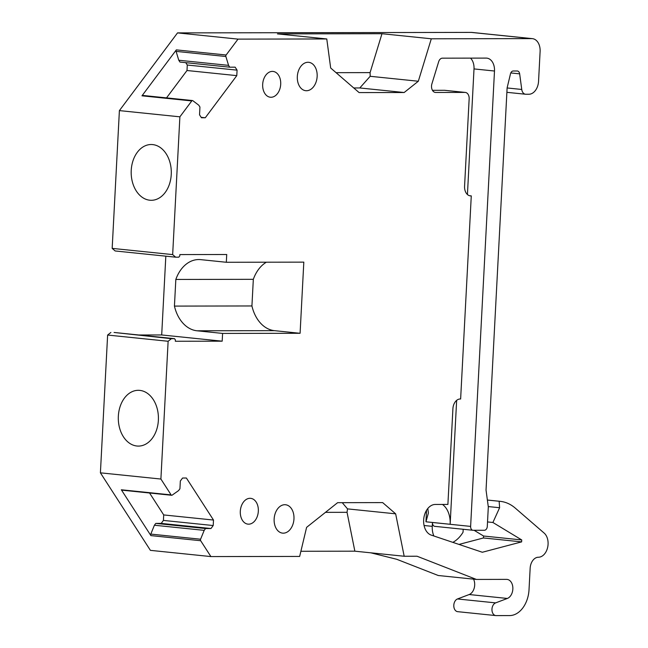 <?xml version="1.0" encoding="UTF-8"?>
<svg xmlns="http://www.w3.org/2000/svg" width="648" height="648" viewBox="0 0 648 648"><rect width="100%" height="100%" fill="white"/><g stroke="black" fill="none" stroke-linecap="round" stroke-linejoin="round"><path stroke-width="0.97" d="M279.272 90.518A12.968 8.983 95.9 0 0 273.019 71.426A12.968 8.983 95.9 0 0 264.109 78.141A12.968 8.983 95.9 0 0 270.362 97.232A12.968 8.983 95.9 0 0 279.272 90.518M175.649 257.175L115.158 250.962L112.169 248.378L172.66 254.599L175.649 257.175L178.832 257.175L179.804 255.879L179.869 254.583L226.727 254.51L226.322 262.27L303.815 262.14L300.089 333.291L274.493 330.658L197 330.788A35.672 25.661 -90.1 0 1 174.434 306.091L175.835 279.45L253.328 279.32A35.672 25.661 -90.1 0 1 265.907 262.489A35.672 25.661 -90.1 0 1 266.385 262.205M274.493 330.658A35.672 25.661 -90.1 0 1 262.618 325.191A35.672 25.661 -90.1 0 1 251.926 305.961L253.328 279.32M226.322 262.27L200.726 259.637A35.672 25.661 -90.1 0 0 198.806 259.54A35.672 25.661 -90.1 0 0 175.835 279.45M251.926 305.961L174.434 306.091M300.089 333.291L222.596 333.42L197 330.788M435.051 92.397L435.699 92.462A6.488 4.495 95.9 0 1 435.375 92.445A6.488 4.495 95.9 0 1 431.916 83.786A6.512 4.512 95.9 0 1 431.933 83.754L438.664 61.73A5.411 3.75 95.9 0 1 442.382 58.174L486.154 58.101A12.968 8.983 95.9 0 1 486.802 58.134A12.968 8.983 95.9 0 1 494.489 71.021L470.626 526.403A3.888 2.697 95.9 0 0 472.927 530.275A3.888 2.697 95.9 0 0 473.121 530.283L484.388 530.267A3.888 2.697 95.9 0 0 487.296 526.379L488.309 506.955L486.041 490.066L507.117 87.893L510.47 73.872A3.888 2.697 95.9 0 1 513.232 70.988L517.193 70.98A3.888 2.697 95.9 0 1 517.388 70.997A3.888 2.697 95.9 0 1 519.655 73.856L521.753 89.465A6.488 4.495 95.9 0 0 525.528 94.235A6.488 4.495 95.9 0 0 525.852 94.252L528.865 94.252A12.968 8.983 95.9 0 0 538.553 81.3L540.108 51.54A12.968 8.983 95.9 0 0 532.429 38.653A12.968 8.983 95.9 0 0 531.781 38.621L431.301 38.791L418.325 81.243L404.158 92.518L359.802 87.958L370.186 76.294L418.325 81.243M467.435 194.522L474.012 68.915A12.968 8.983 95.9 0 0 470.537 58.126M456.646 400.367L450.149 524.281A22.056 15.277 95.9 0 0 446.464 508.712A22.056 15.277 95.9 0 0 442.463 504.444M470.626 526.403L432.467 522.482L432.265 526.346A16.864 11.68 -84.1 0 0 433.877 535.993M432.467 522.482A3.888 2.697 95.9 0 0 434.768 526.346A3.888 2.697 95.9 0 0 434.97 526.362M532.429 38.653L471.93 32.432A12.968 8.983 95.9 0 0 471.282 32.4L531.781 38.621M226.128 54.999L176.337 49.88A1.296 0.899 95.9 0 0 176.094 51.386L225.885 56.506A1.296 0.899 95.9 0 1 226.128 54.999L238.019 39.115L177.528 32.894L471.282 32.4M238.019 39.115L326.778 38.961L330.674 68.008L359.105 92.591L404.158 92.518M431.301 38.791L381.98 33.72L277.449 33.89L326.778 38.961M381.98 33.72L370.081 72.617L370.186 76.294M353.751 87.966L359.802 87.958M172.66 254.599L179.885 116.826L119.394 110.606L177.528 32.894M179.885 116.826L191.768 100.934L141.977 95.815L176.337 49.88M225.885 56.506L228.566 65.359L178.775 60.24L179.958 62.062L229.74 67.181L235.159 67.173L237.079 70.146L187.288 65.027L185.757 62.662M176.094 51.386L178.775 60.24M228.566 65.359L229.74 67.181M201.172 117.337L205.27 117.766L236.787 75.638L186.997 70.511L187.288 65.027M236.787 75.638L237.079 70.146M166.52 97.889L186.997 70.511M205.27 117.766L201.447 117.766L199.535 114.801L199.94 107.025L198.766 105.195L192.829 100.691A1.296 0.899 95.9 0 0 191.768 100.934M143.038 95.572A1.296 0.899 95.9 0 0 141.977 95.815M165.823 256.171L161.692 334.959L222.183 341.18L222.596 333.42M138.826 335L161.692 334.959M150.798 534.098L154.402 525.236L204.193 530.356L200.588 539.217L150.798 534.098A1.296 0.899 95.9 0 0 150.887 535.604L121.33 489.783A1.296 0.899 95.9 0 0 121.889 490.155L171.679 495.275A1.296 0.899 95.9 0 1 171.121 494.902L160.898 479.042L100.408 472.829L107.625 335.048L168.124 341.269L171.38 338.677L174.563 338.677L175.397 339.965L175.333 341.261L222.183 341.18M174.563 338.677L114.072 332.456L171.38 338.677M107.625 335.048L110.889 332.456M370.818 552.817L396.746 559.289L438.25 575.505L476.401 579.434L417.045 556.227L404.182 556.251L354.861 551.181L347.045 512.317L347.522 508.883L395.653 513.832L382.668 502.605L337.616 502.678L306.601 527.367L299.66 556.43L210.9 556.575L150.409 550.355L100.408 472.829M210.9 556.575L200.678 540.724L150.887 535.604M171.679 495.275A1.296 0.899 95.9 0 0 172.157 495.137L178.565 490.609L179.933 488.778L180.338 481.002L182.566 478.03L186.389 478.022L213.5 520.052L163.709 514.933L163.418 520.417L213.208 525.536L213.5 520.052M149.567 492.998L163.709 514.933M204.193 530.356L205.57 528.525L210.981 528.517L161.19 523.398L163.418 520.417M210.981 528.517L213.208 525.536M205.57 528.525L155.779 523.406L161.19 523.398M154.402 525.236L155.779 523.406M200.588 539.217A1.296 0.899 95.9 0 0 200.678 540.724M354.861 551.181L300.891 551.27M347.522 508.883L342.241 502.67M404.182 556.251L395.653 513.832M476.401 579.434L506.59 579.377A9.728 6.739 95.9 0 1 507.076 579.409A9.728 6.739 95.9 0 1 512.86 588.157A9.728 6.739 95.9 0 1 507.344 598.452L495.631 602.883A6.488 4.495 95.9 0 0 491.954 609.752A6.488 4.495 95.9 0 0 495.809 615.584A6.488 4.495 95.9 0 0 496.133 615.6L509.652 615.576A25.944 17.974 95.9 0 0 529.027 589.672L530.153 568.247A11.024 7.638 95.9 0 1 538.383 557.24A12.968 8.983 95.9 0 0 547.592 547.633A12.968 8.983 95.9 0 0 544.158 533.093L515.282 508.121A51.889 35.94 95.9 0 0 500.216 501.35A51.889 35.94 95.9 0 0 499.154 501.26L499.608 507.732L488.26 506.566M495.631 602.883L457.48 598.963L469.184 594.532A9.728 6.739 95.9 0 0 473.542 579.134M457.48 598.963A6.488 4.495 95.9 0 0 453.794 605.831A6.488 4.495 95.9 0 0 457.65 611.663L495.809 615.584M487.385 500.054L499.154 501.26M499.608 507.732L492.901 522.49L487.523 521.932M474.093 530.283L483.562 536.018L483.465 537.962L458.987 544.425M492.901 522.49L521.721 539.938L483.562 536.018M521.721 539.938L521.624 541.882L483.465 537.962M521.624 541.882L482.331 552.258L431.244 535.11A15.568 10.781 95.9 0 1 423.816 518.238A15.568 10.781 95.9 0 1 435.286 504.46L447.898 504.436L452.911 408.702A9.728 6.739 95.9 0 1 460.177 398.99L460.631 398.99L471.274 195.89L469.533 195.704M471.274 195.89L469.857 195.785M445.16 90.372A6.488 4.495 95.9 0 0 444.836 90.323L465.313 92.429A6.488 4.495 95.9 0 1 469.152 98.877L464.575 186.195A9.728 6.739 95.9 0 0 470.335 195.866A9.728 6.739 95.9 0 0 470.829 195.89M444.836 90.323A6.488 4.495 95.9 0 0 444.512 90.307L432.459 90.331M465.313 92.429A6.488 4.495 95.9 0 0 464.989 92.413L435.731 92.462A6.512 4.512 95.9 0 1 435.699 92.462M307.986 62.281A14.272 9.882 95.9 0 0 297.359 76.01A14.272 9.882 95.9 0 0 305.775 90.704A14.272 9.882 95.9 0 0 306.496 90.736A14.272 9.882 95.9 0 0 317.115 77.007A14.272 9.882 95.9 0 0 308.699 62.313A14.272 9.882 95.9 0 0 307.986 62.281M283.306 533.166A14.272 9.882 95.9 0 0 293.933 519.437A14.272 9.882 95.9 0 0 285.509 504.743A14.272 9.882 95.9 0 0 284.796 504.711A14.272 9.882 95.9 0 0 274.177 518.441A14.272 9.882 95.9 0 0 282.593 533.134A14.272 9.882 95.9 0 0 283.306 533.166M427.802 508.494L428.401 513.014L425.955 521.794L450.149 524.281M463.199 529.27L463.036 532.243A32.432 22.461 -84.1 0 1 452.847 542.36M370.081 72.617L336.069 72.673M152.701 144.593A27.888 20.064 -90.1 0 0 151.195 144.512A27.888 20.064 -90.1 0 0 131.188 171.396A27.888 20.064 -90.1 0 0 149.785 200.216A27.888 20.064 -90.1 0 0 151.284 200.297A27.888 20.064 -90.1 0 0 171.291 173.421A27.888 20.064 -90.1 0 0 152.701 144.593M136.898 446.01A27.888 20.064 -90.1 0 0 138.405 446.091A27.888 20.064 -90.1 0 0 158.412 419.215A27.888 20.064 -90.1 0 0 139.814 390.388A27.888 20.064 -90.1 0 0 138.308 390.307A27.888 20.064 -90.1 0 0 118.309 417.19A27.888 20.064 -90.1 0 0 136.898 446.01M347.045 512.317L325.466 512.349M256.9 517.428A12.968 8.983 95.9 0 0 250.646 498.336A12.968 8.983 95.9 0 0 241.736 505.051A12.968 8.983 95.9 0 0 247.99 524.143A12.968 8.983 95.9 0 0 256.9 517.428M112.169 248.378L119.394 110.606M160.898 479.042L168.124 341.269M474.012 68.915L494.489 71.021M426.554 510.26L425.955 521.794M424.067 525.504L432.265 526.346M510.786 72.941L519.655 73.856M521.753 89.465L507.117 87.958M171.121 494.902L121.33 489.783M469.184 594.532L507.344 598.452M444.512 90.307L464.989 92.413M435.027 92.389L435.731 92.462M434.768 526.346L472.927 530.275M506.89 92.324L525.528 94.235M142.706 95.434L192.497 100.553M487.385 500.029L500.216 501.35"/></g></svg>
